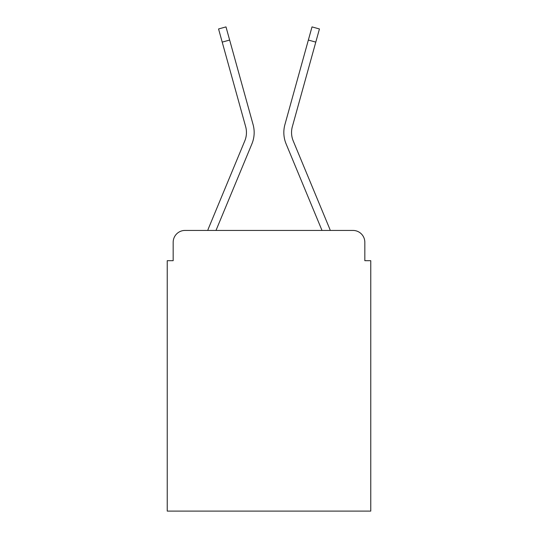 <?xml version="1.0" encoding="UTF-8"?>
<svg xmlns="http://www.w3.org/2000/svg" width="538" height="538" viewBox="0 0 538 538"><rect width="100%" height="100%" fill="white"/><g stroke="black" fill="none" stroke-linecap="round" stroke-linejoin="round"><path stroke-width="0.81" d="M173.169 242.295L173.169 260.695L173.169 242.295A11.87 11.87 0 0 1 185.038 230.432L207.735 230.432A37.384 37.384 0 0 1 208.657 227.971L244.777 140.936A21.957 21.957 0 0 0 245.651 126.652L218.562 28.965L225.994 26.9L229.645 40.054L222.207 42.112M364.831 260.695L364.831 242.295L364.831 260.695L370.763 260.695L370.763 511.1L167.237 511.1L167.237 260.695L173.169 260.695M364.831 242.295A11.87 11.87 0 0 0 352.962 230.432L185.038 230.432M229.645 40.054L253.089 124.594A29.671 29.671 0 0 1 251.898 143.895L215.994 230.432L251.898 143.895L215.994 230.432L251.898 143.895L215.994 230.432L251.898 143.895L215.994 230.432L251.898 143.895L215.994 230.432L251.898 143.895L215.994 230.432L251.898 143.895L215.994 230.432L322.006 230.432L286.102 143.895A29.671 29.671 0 0 1 284.911 124.594L312.006 26.9L319.438 28.965L315.793 42.112L308.355 40.054M315.793 42.112L292.349 126.652A21.957 21.957 0 0 0 293.223 140.936A21.957 21.957 0 0 1 292.349 126.652A21.957 21.957 0 0 0 293.223 140.936A21.957 21.957 0 0 1 292.349 126.652A21.957 21.957 0 0 0 293.223 140.936A21.957 21.957 0 0 1 292.349 126.652A21.957 21.957 0 0 0 293.223 140.936A21.957 21.957 0 0 1 292.349 126.652A21.957 21.957 0 0 0 293.223 140.936A21.957 21.957 0 0 1 292.349 126.652A21.957 21.957 0 0 0 293.223 140.936A21.957 21.957 0 0 1 292.349 126.652A21.957 21.957 0 0 0 293.223 140.936L329.343 227.971A37.384 37.384 0 0 1 330.265 230.432L352.962 230.432M322.006 230.432L286.102 143.895L322.006 230.432"/></g></svg>
